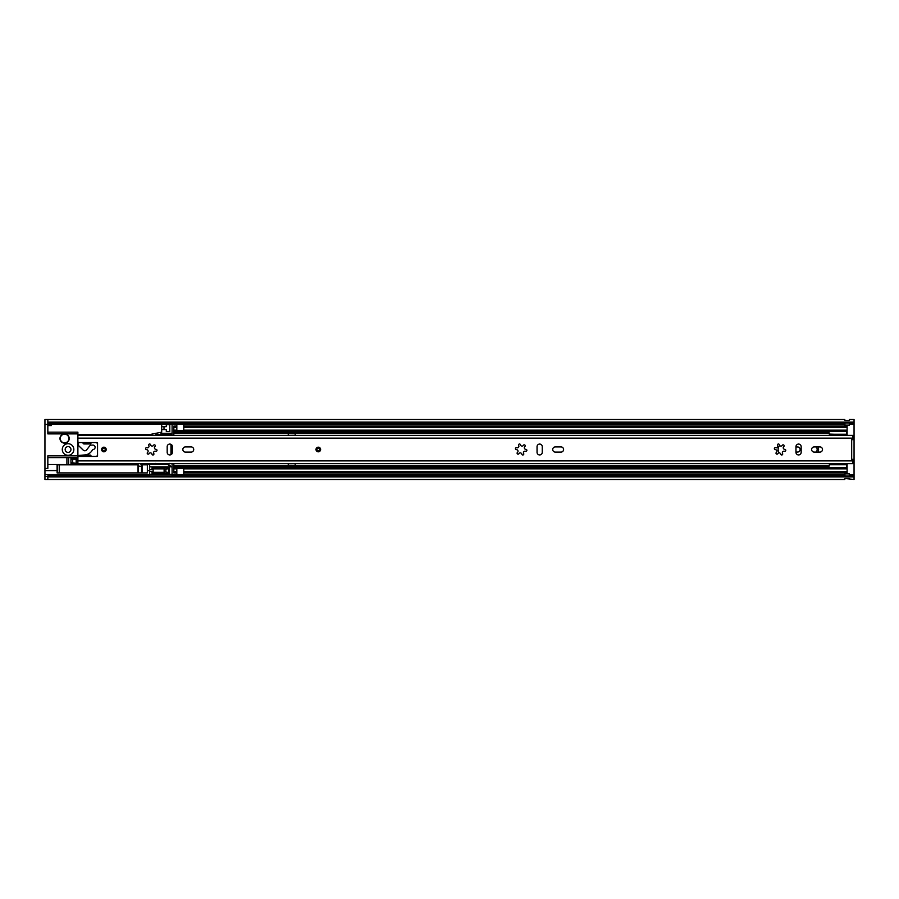 <?xml version="1.0" encoding="UTF-8"?>
<svg xmlns="http://www.w3.org/2000/svg" width="899" height="899" viewBox="0 0 899 899"><rect width="100%" height="100%" fill="white"/><g stroke="black" fill="none" stroke-linecap="round" stroke-linejoin="round"><path stroke-width="1.35" d="M68.066 446.612A2.888 2.888 0 0 0 65.177 449.5A2.888 2.888 0 0 0 68.066 452.388A2.888 2.888 0 0 0 70.954 449.5A2.888 2.888 0 0 0 68.066 446.612M795.963 452.04L797.582 452.04A2.54 2.54 0 0 0 800.132 449.5A2.54 2.54 0 0 0 797.582 446.96L795.963 446.96M816.056 452.096A3.585 3.585 0 0 0 816.056 446.904M849.431 423.092L854.05 423.092L854.05 439.678L851.679 439.678L851.679 459.322L852.893 459.322L852.893 463.648L77.887 463.648L77.887 460.872L852.893 460.872M852.893 459.322L854.05 459.322L854.05 476.875L47.838 476.875M849.431 425.103A1.27 1.27 0 0 1 849.308 425.115A1.27 1.27 0 0 0 849.431 425.103L849.431 423.013L844.802 423.013L844.802 425.103A1.27 1.27 0 0 0 844.914 425.115A1.27 1.27 0 0 1 844.802 425.103M844.802 473.897A1.27 1.27 0 0 1 844.914 473.885L849.308 473.885A1.27 1.27 0 0 1 849.431 473.897L849.431 475.987L844.802 475.987L844.802 473.897A1.27 1.27 0 0 1 844.914 473.885L844.914 475.987M47.838 476.436L44.95 476.436L44.95 479.493L47.838 479.493L47.838 475.908L844.802 475.908M849.431 475.908L854.05 475.908M47.838 479.493L844.802 479.493L844.914 478.493L854.05 479.493L854.05 476.875M47.838 422.125L854.05 422.125L854.05 419.507L849.431 419.507L849.308 420.507L844.914 420.485L849.308 420.507L844.914 420.485L844.802 419.507L47.838 419.507L47.838 433.891L64.604 433.891A4.619 4.619 0 0 1 69.223 438.521A4.619 4.619 0 0 1 64.604 443.14A4.619 4.619 0 0 1 59.975 438.521A4.619 4.619 0 0 1 64.604 433.891L77.887 433.891L77.887 432.161L47.838 432.161M854.05 422.125L854.05 423.092M47.838 423.092L844.802 423.092M849.308 478.493L844.914 478.493L849.308 478.515M849.308 423.013L849.308 425.115L844.914 425.115L844.914 423.013M150.189 463.648L142.907 463.951A1.157 1.157 0 0 1 142.132 463.648M169.495 435.352L165.45 434.88A1.157 1.157 0 0 0 164.517 435.352M169.495 434.88L172.732 435.352M73.842 449.5A5.776 5.776 0 0 1 68.066 455.276A5.776 5.776 0 0 1 62.289 449.5A5.776 5.776 0 0 1 68.066 443.724A5.776 5.776 0 0 1 73.842 449.5M66.908 457.591L66.908 464.525M47.838 457.591L77.887 457.591M138.075 463.648A1.157 1.157 0 0 1 136.951 464.525L132.333 464.525A1.157 1.157 0 0 1 131.209 463.648M169.787 463.367L168.63 464.525L147.357 464.525L147.357 463.951M47.838 464.525L57.087 464.525L57.087 472.908L147.357 472.908L147.357 464.525L141.581 464.525A1.157 1.157 0 0 1 140.458 463.648M172.091 467.862L172.091 467.907A1.731 1.731 0 0 0 171.72 466.839L149.672 466.839L149.672 464.525L149.672 475.908M77.887 438.128L852.893 438.128L852.893 435.352L77.887 435.352L77.887 455.86L47.838 455.86L47.838 468.446L44.95 468.446L44.95 424.418L51.31 424.418L51.31 423.092M57.087 464.525L68.65 464.525L68.65 457.591M77.887 455.86L77.887 460.872M161.696 429.565L161.696 426.677L166.315 426.677L166.315 424.654L169.787 424.654L169.787 431.587L166.315 431.587L166.315 429.565L161.696 429.565L161.696 432.161L150.133 434.475L77.887 434.475M161.696 426.677L161.696 423.092M164 429.565L164 426.677M162.876 435.352A1.157 1.157 0 0 1 164 434.475L155.909 434.475L172.091 434.475L172.091 423.092M140.368 466.334L139.671 466.334M73.842 459.322L76.157 459.322M155.909 433.318L155.909 434.475M44.95 468.446L44.95 474.582L149.672 474.582M47.838 425.575L51.31 425.575L51.31 424.991L47.838 424.991M47.838 419.507L44.95 419.507L44.95 424.418M161.696 432.161L160.539 434.475M44.95 476.436L44.95 474.582M51.31 424.418L51.31 424.991M171.72 454.074A27.745 27.745 0 0 0 172.035 451.231A0.573 0.573 0 0 1 171.507 450.657A0.573 0.573 0 0 1 172.091 450.073L172.383 450.073M172.383 448.927L172.091 448.927A0.573 0.573 0 0 1 171.507 448.343A0.573 0.573 0 0 1 172.035 447.769A27.745 27.745 0 0 0 171.72 444.926M70.954 457.591L70.954 458.748A0.573 0.573 0 0 1 71.538 458.164L76.741 458.164A0.573 0.573 0 0 1 77.314 458.748L77.314 463.367A0.573 0.573 0 0 1 76.741 463.951L71.538 463.951A0.573 0.573 0 0 1 70.954 463.367L70.954 458.748M77.314 460.479A2.888 2.888 0 0 1 77.887 458.748M170.967 454.647L170.967 444.353M70.954 462.502L76.157 463.367L76.157 458.748L70.954 459.614M72.695 459.614L72.695 462.502M171.63 454.579L171.799 453.546M171.799 445.454L171.63 444.421M172.091 475.908L172.091 463.648M171.136 466.356L167.472 464.525M152.56 464.525L155.808 463.367M153.133 469.739L149.672 469.739L151.987 469.728L151.987 467.997L169.439 467.997L169.439 473.2L151.987 473.2L151.987 471.458L149.672 471.458L153.133 471.458M147.357 464.817L142.076 464.817A0.573 0.573 0 0 0 141.525 465.233A1.562 1.562 0 0 1 138.513 465.233A0.573 0.573 0 0 0 137.963 464.817L59.401 464.817L59.401 472.908L59.401 464.817L57.66 464.817A0.573 0.573 0 0 0 57.087 465.39M168.697 471.919L168.697 469.267A1.45 1.45 0 0 1 169.315 470.458L169.315 470.458A1.45 1.45 0 0 1 168.697 471.919A2.315 2.315 0 0 1 165.854 471.75L165.854 469.435L164.124 469.435M168.697 469.267A2.315 2.315 0 0 0 165.854 469.435M165.854 471.75L164.124 471.75M164.124 472.323L164.124 468.862L153.133 468.862L153.133 472.323L164.124 472.323M60.267 438.521A4.338 4.338 0 0 0 64.604 442.859A4.338 4.338 0 0 0 68.931 438.521A4.338 4.338 0 0 0 64.604 434.183A4.338 4.338 0 0 0 60.267 438.521M106.206 449.5A2.315 2.315 0 0 0 103.902 447.185A2.315 2.315 0 0 0 101.587 449.5A2.315 2.315 0 0 0 103.902 451.815A2.315 2.315 0 0 0 106.206 449.5M182.845 449.5A2.596 2.596 0 0 0 185.441 452.096L191.105 452.096A2.596 2.596 0 0 0 193.712 449.5A2.596 2.596 0 0 0 191.105 446.904L185.441 446.904A2.596 2.596 0 0 0 182.845 449.5M552.716 449.5A2.596 2.596 0 0 0 555.324 452.096L560.987 452.096A2.596 2.596 0 0 0 563.583 449.5A2.596 2.596 0 0 0 560.987 446.904L555.324 446.904A2.596 2.596 0 0 0 552.716 449.5M320.617 449.5A2.315 2.315 0 0 0 318.313 447.185A2.315 2.315 0 0 0 315.998 449.5A2.315 2.315 0 0 0 318.313 451.815A2.315 2.315 0 0 0 320.617 449.5M811.628 449.5A2.596 2.596 0 0 0 814.236 452.096L819.899 452.096A2.596 2.596 0 0 0 822.495 449.5A2.596 2.596 0 0 0 819.899 446.904L814.236 446.904A2.596 2.596 0 0 0 811.628 449.5M777.455 444.994A0.978 0.978 0 0 0 777.579 445.488A1.573 1.573 0 0 1 775.691 447.747A0.978 0.978 0 0 0 774.365 448.668A0.978 0.978 0 0 0 775.354 449.646A1.573 1.573 0 0 1 776.365 452.422A0.978 0.978 0 0 0 776.736 454.119A0.978 0.978 0 0 0 777.849 453.669A1.573 1.573 0 0 1 780.748 454.175A0.978 0.978 0 0 0 782.051 454.928A0.978 0.978 0 0 0 782.568 453.512A1.573 1.573 0 0 1 784.467 451.253A0.978 0.978 0 0 0 785.771 450.5A0.978 0.978 0 0 0 784.793 449.354A1.573 1.573 0 0 1 783.793 446.578A0.978 0.978 0 0 0 783.793 445.072A0.978 0.978 0 0 0 782.31 445.331A1.573 1.573 0 0 1 779.399 444.825A0.978 0.978 0 0 0 778.354 444.016A0.978 0.978 0 0 0 777.455 444.994M518.543 444.994A0.978 0.978 0 0 0 518.667 445.488A1.573 1.573 0 0 1 516.779 447.747A0.978 0.978 0 0 0 515.453 448.668A0.978 0.978 0 0 0 516.442 449.646A1.573 1.573 0 0 1 517.453 452.422A0.978 0.978 0 0 0 517.824 454.119A0.978 0.978 0 0 0 518.937 453.669A1.573 1.573 0 0 1 521.836 454.175A0.978 0.978 0 0 0 523.139 454.928A0.978 0.978 0 0 0 523.656 453.512A1.573 1.573 0 0 1 525.555 451.253A0.978 0.978 0 0 0 526.859 450.5A0.978 0.978 0 0 0 525.881 449.354A1.573 1.573 0 0 1 524.881 446.578A0.978 0.978 0 0 0 524.881 445.072A0.978 0.978 0 0 0 523.398 445.331A1.573 1.573 0 0 1 520.487 444.825A0.978 0.978 0 0 0 519.442 444.016A0.978 0.978 0 0 0 518.543 444.994M148.661 444.994A0.978 0.978 0 0 0 148.796 445.488A1.573 1.573 0 0 1 146.897 447.747A0.978 0.978 0 0 0 145.582 448.668A0.978 0.978 0 0 0 146.571 449.646A1.573 1.573 0 0 1 147.571 452.422A0.978 0.978 0 0 0 147.953 454.119A0.978 0.978 0 0 0 149.054 453.669A1.573 1.573 0 0 1 151.965 454.175A0.978 0.978 0 0 0 153.268 454.928A0.978 0.978 0 0 0 153.785 453.512A1.573 1.573 0 0 1 155.673 451.253A0.978 0.978 0 0 0 156.977 450.5A0.978 0.978 0 0 0 156.01 449.354A1.573 1.573 0 0 1 154.999 446.578A0.978 0.978 0 0 0 154.999 445.072A0.978 0.978 0 0 0 153.515 445.331A1.573 1.573 0 0 1 150.616 444.825A0.978 0.978 0 0 0 149.56 444.016A0.978 0.978 0 0 0 148.661 444.994M77.887 457.018L78.921 456.501A0.573 0.573 0 0 1 79.179 456.434L82.517 456.434L83.495 455.254A0.573 0.573 0 0 1 83.944 455.051L90.102 455.051A0.573 0.573 0 0 1 90.552 455.254L91.529 456.434L96.968 456.434A0.573 0.573 0 0 0 97.541 455.86L97.541 443.14A0.573 0.573 0 0 0 96.968 442.566L91.529 442.566L90.552 443.746A0.573 0.573 0 0 1 90.102 443.949L83.944 443.949A0.573 0.573 0 0 1 83.495 443.746L82.517 442.566L79.179 442.566A0.573 0.573 0 0 1 78.921 442.499L77.887 441.982M852.893 438.128L852.893 439.678M167.18 446.668L167.18 452.332A2.596 2.596 0 0 0 169.787 454.928A2.596 2.596 0 0 0 172.383 452.332L172.383 446.668A2.596 2.596 0 0 0 169.787 444.072A2.596 2.596 0 0 0 167.18 446.668M537.051 446.668L537.051 452.332A2.596 2.596 0 0 0 539.658 454.928A2.596 2.596 0 0 0 542.254 452.332L542.254 446.668A2.596 2.596 0 0 0 539.658 444.072A2.596 2.596 0 0 0 537.051 446.668M795.963 446.668L795.963 452.332A2.596 2.596 0 0 0 798.57 454.928A2.596 2.596 0 0 0 801.166 452.332L801.166 446.668A2.596 2.596 0 0 0 798.57 444.072A2.596 2.596 0 0 0 795.963 446.668M854.05 459.322L854.05 439.678M84.832 450.77A2.315 2.315 0 0 0 86.473 450.084L89.81 445.78A1.731 1.731 0 0 1 91.181 445.106L92.923 445.106A2.191 2.191 0 0 1 95.114 447.309A2.191 2.191 0 0 1 92.923 449.5L91.417 451.455A9.248 9.248 0 0 1 84.708 454.928L79 455.433A0.573 0.573 0 0 0 78.471 456.007L78.471 456.074A0.573 0.573 0 0 0 79.011 456.434L95.811 456.434A1.731 1.731 0 0 0 97.541 454.703L97.541 444.297A1.731 1.731 0 0 0 95.811 442.566L79.629 442.566A1.157 1.157 0 0 0 78.471 443.701L78.471 445.263A0.573 0.573 0 0 0 78.64 445.679L83.292 450.185A2.315 2.315 0 0 0 84.832 450.77M319.606 449.5A1.304 1.304 0 0 0 318.313 448.196A1.304 1.304 0 0 0 317.01 449.5A1.304 1.304 0 0 0 318.313 450.804A1.304 1.304 0 0 0 319.606 449.5A1.304 1.304 0 0 1 318.313 450.804A1.304 1.304 0 0 1 317.01 449.5A1.304 1.304 0 0 0 318.313 450.804A1.304 1.304 0 0 0 319.606 449.5M105.194 449.5A1.304 1.304 0 0 0 103.902 448.196A1.304 1.304 0 0 0 102.598 449.5A1.304 1.304 0 0 0 103.902 450.804A1.304 1.304 0 0 0 105.194 449.5A1.304 1.304 0 0 1 103.902 450.804A1.304 1.304 0 0 1 102.598 449.5A1.304 1.304 0 0 0 103.902 450.804A1.304 1.304 0 0 0 105.194 449.5M779.691 445.488A5.9 5.9 0 0 0 779.175 452.882M780.86 454.478A5.9 5.9 0 0 0 781.838 454.984M173.833 435.352L173.833 426.115L176.833 426.115L176.833 423.53L183.767 423.53L183.767 424.114L176.833 424.114M295.198 435.352L295.198 433.318L288.253 433.318L288.253 435.352L295.198 435.341M173.833 463.648L173.833 472.885L176.833 472.885L176.833 467.682L847.116 467.694L847.116 472.998L183.767 472.998M288.253 463.648L288.253 465.682L295.198 465.682L295.198 463.648L288.253 463.659M183.767 426.002L847.116 426.002L183.767 426.115L183.767 427.272L847.116 427.272L847.116 426.115M176.833 426.002L173.833 426.115M183.767 427.272L183.767 431.318L847.116 431.306L847.116 427.272M847.116 431.318L847.116 435.352M173.833 467.682L176.833 467.682M847.116 463.648L847.116 467.682M173.833 431.318L176.833 431.318L173.833 431.318L176.833 431.306L176.833 426.115M176.833 472.998L173.833 472.885M183.767 474.886L183.767 475.47L176.833 475.47L176.833 474.886L183.767 474.886L183.767 467.694L826.484 467.682L183.767 467.682M183.767 472.885L847.116 472.885M817.955 452.096A5.9 5.9 0 0 0 817.955 446.904M176.833 474.886L176.833 472.885M183.767 426.115L183.767 424.114M176.833 475.47L183.767 475.47M288.253 465.39L295.198 465.39M295.198 433.61L288.253 433.61M826.484 430.43L826.484 432.262L829.372 432.958L829.372 434.228L846.712 434.228L829.372 434.228M846.712 435.352L846.712 434.61L829.372 434.082M829.372 434.61L829.372 435.352M829.372 463.648L829.372 464.356L846.712 464.356L846.712 463.648M846.712 468.536L846.712 464.738L829.372 464.738L829.372 466.008L826.484 466.693L826.484 468.536M846.712 430.43L846.712 434.228M51.31 424.227L161.696 424.227M172.091 424.227L176.833 424.227M183.767 424.227L844.802 424.227M849.431 424.227L854.05 424.227M172.091 474.773L176.833 474.773M183.767 474.773L844.802 474.773M849.431 474.773L854.05 474.773M849.308 475.987L849.308 473.885A1.27 1.27 0 0 1 849.431 473.897M147.357 470.593L149.672 470.593M57.087 470.593L44.95 470.593M161.696 433.318L172.091 433.318M172.091 424.07L161.696 424.07M76.876 458.187L77.37 457.591M149.672 474.346L172.091 474.346M57.66 464.817L57.66 472.908M141.525 472.908L141.525 465.233M142.076 464.817L142.076 472.908M138.513 465.233L138.513 472.908M137.963 472.908L137.963 464.817M320.336 449.5A2.023 2.023 0 0 0 318.313 447.477A2.023 2.023 0 0 0 316.291 449.5A2.023 2.023 0 0 0 318.313 451.523A2.023 2.023 0 0 0 320.336 449.5M316.718 449.5A1.584 1.584 0 0 1 318.313 447.916A1.584 1.584 0 0 1 319.898 449.5A1.584 1.584 0 0 1 318.313 451.084A1.584 1.584 0 0 1 316.718 449.5M105.925 449.5A2.023 2.023 0 0 0 103.902 447.477A2.023 2.023 0 0 0 101.879 449.5A2.023 2.023 0 0 0 103.902 451.523A2.023 2.023 0 0 0 105.925 449.5M102.306 449.5A1.584 1.584 0 0 1 103.902 447.916A1.584 1.584 0 0 1 105.486 449.5A1.584 1.584 0 0 1 103.902 451.084A1.584 1.584 0 0 1 102.306 449.5M173.833 433.172L829.372 433.172M173.833 465.828L829.372 465.828M183.767 430.149L847.116 430.149M183.767 431.318L826.484 431.318L176.833 431.273M173.833 471.728L176.833 471.728M173.833 468.851L176.833 468.851M183.767 471.728L847.116 471.728M183.767 468.851L847.116 468.851M176.833 468.053L183.767 468.053M173.833 467.334L826.484 467.334M173.833 466.918L826.484 466.918M173.833 427.272L176.833 427.272M173.833 430.149L176.833 430.149M183.767 430.947L176.833 430.947M173.833 431.666L826.484 431.666M173.833 432.082L826.484 432.082M183.767 468.57L176.833 468.57M176.833 430.43L183.767 430.43"/></g></svg>

